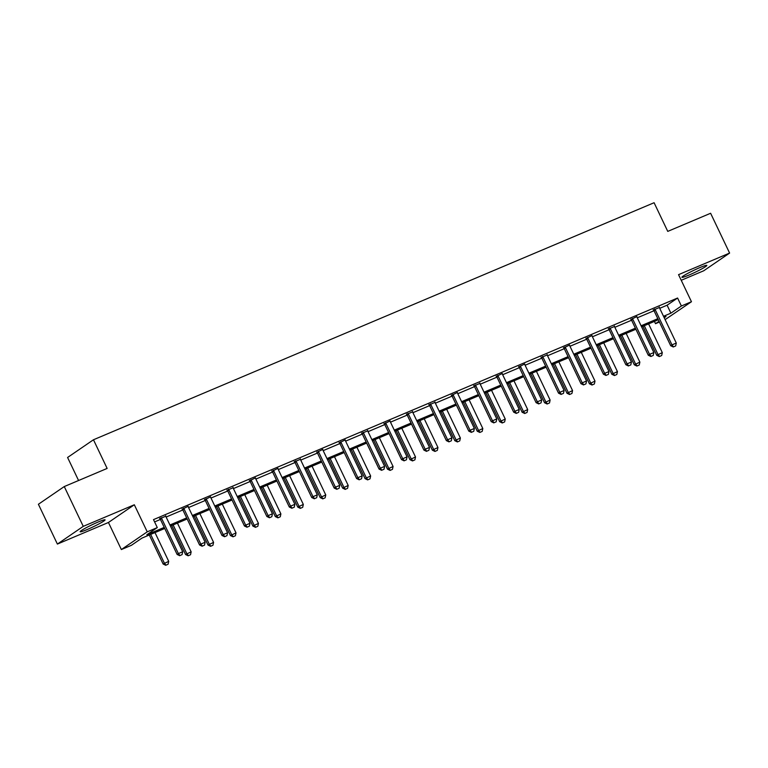 <?xml version="1.0" encoding="UTF-8"?>
<svg xmlns="http://www.w3.org/2000/svg" width="768" height="768" viewBox="0 0 768 768"><rect width="100%" height="100%" fill="white"/><g stroke="black" fill="none" stroke-linecap="round" stroke-linejoin="round"><path stroke-width="1.15" d="M87.168 529.526A13.805 1.162 154.5 0 0 105.082 519.85A13.805 1.162 154.5 0 0 98.074 522.058A13.805 1.162 154.5 0 0 80.15 531.734A13.805 1.162 154.5 0 0 87.168 529.526M688.915 275.088A13.805 1.162 154.5 0 0 706.829 265.411A13.805 1.162 154.5 0 0 699.821 267.619A13.805 1.162 154.5 0 0 681.907 277.296A13.805 1.162 154.5 0 0 688.915 275.088M164.726 528.47L141.917 538.118L131.424 545.299L121.354 549.552L147.235 531.84L157.296 527.587L146.813 534.768L164.218 527.405M108.442 522.48L134.323 504.768L83.261 526.358L64.272 486.557L38.4 504.259L57.389 544.07L108.442 522.48L121.354 549.552M78.576 480.509L67.584 457.478L93.466 439.766L654.086 202.723L667.757 231.389L710.611 213.264L729.6 253.075L678.547 274.656L691.459 301.728L665.117 319.632M681.226 280.291L703.728 270.778L729.6 253.075M659.414 322.042L655.507 323.693L659.05 321.274M654.422 321.418L655.507 323.693M83.261 526.358L57.389 544.07M659.722 308.323L667.094 305.203L677.587 298.022L153.504 519.619L157.296 527.587M154.589 521.904L160.426 519.437M166.128 517.027L182.861 509.952M188.563 507.542L205.296 500.467A1.766 1.555 55.6 0 0 204.989 499.987L204.47 499.402M210.998 498.058L227.731 490.982M233.434 488.573L250.166 481.498A1.766 1.555 55.6 0 0 249.859 481.018L249.341 480.422M255.869 479.078L272.602 472.013M278.304 469.594L295.037 462.518M300.749 460.109L317.472 453.034A1.766 1.555 55.6 0 0 317.165 452.554L316.656 451.968M323.184 450.624L339.917 443.549M345.619 441.139L362.352 434.064M368.054 431.654L384.787 424.579A1.766 1.555 55.6 0 0 384.48 424.099L383.962 423.504M390.49 422.16L407.222 415.085M412.925 412.675L429.658 405.6A1.766 1.555 55.6 0 0 429.35 405.12L428.832 404.534M435.36 403.19L452.093 396.115M457.795 393.706L474.528 386.63M480.23 384.221L496.963 377.146A1.766 1.555 55.6 0 0 496.656 376.666L496.147 376.07M502.675 374.726L519.398 367.651A1.766 1.555 55.6 0 0 519.091 367.181L518.582 366.586M525.11 365.242L541.843 358.166M547.546 355.757L564.278 348.682M569.981 346.272L586.714 339.197M592.416 336.787L609.149 329.712M614.851 327.293L631.584 320.218A1.766 1.555 55.6 0 0 631.277 319.747L630.758 319.152M637.286 317.808L654.019 310.733M659.414 307.498L653.491 310.003M636.902 316.55L631.046 319.488M614.544 326.467L608.611 328.973M592.032 335.53L586.176 338.458M569.597 345.014L563.741 347.942M547.238 354.922L541.306 357.437M524.726 363.984L518.87 366.922M502.291 373.469L496.435 376.406M479.923 383.386L474 385.891M457.421 392.448L451.565 395.376M435.053 402.355L429.13 404.87M412.618 411.85L406.685 414.355M390.106 420.902L384.25 423.84M367.747 430.819L361.814 433.325M345.235 439.882L339.379 442.81M322.8 449.366L316.944 452.304M300.432 459.283L294.509 461.789M277.93 468.336L272.074 471.274M255.494 477.83L249.638 480.758M233.126 487.738L227.203 490.243M210.614 496.8L204.758 499.738M188.179 506.285L182.323 509.222M165.821 516.202L159.888 518.707M134.323 504.768L147.235 531.84M677.587 298.022L681.389 305.99L691.459 301.728M64.272 486.557L107.136 468.432L93.466 439.766M664.214 317.741L666 316.522L664.032 317.347M658.33 319.766L641.597 326.842M635.885 329.251L619.162 336.326M613.45 338.736L596.717 345.811M591.014 348.221L574.282 355.296M568.579 357.706L551.846 364.781M546.144 367.2L529.411 374.275M523.709 376.685L506.976 383.76M501.274 386.17L484.541 393.245M478.838 395.654L462.106 402.73M456.403 405.139L439.67 412.214M433.968 414.634L417.235 421.699M411.523 424.118L394.8 431.194M389.088 433.603L372.355 440.678M366.653 443.088L349.92 450.163M344.218 452.573L327.485 459.648M321.782 462.058L305.05 469.133M299.347 471.552L282.614 478.627M276.912 481.037L260.179 488.112M254.477 490.522L237.744 497.597M232.042 500.006L215.309 507.082M209.597 509.491L192.874 516.566M187.162 518.986L170.429 526.061M663.523 316.282L670.896 313.162L681.389 305.99M169.92 524.995L186.653 517.92M192.365 515.501L209.098 508.426M214.8 506.016L231.533 498.941M237.235 496.531L253.968 489.456M259.67 487.046L276.403 479.971M282.106 477.562L298.838 470.486M304.541 468.067L321.274 460.992M326.976 458.582L343.709 451.507M349.411 449.098L366.144 442.022M371.846 439.613L388.579 432.538M394.291 430.128L411.014 423.053M416.726 420.634L433.459 413.568M439.162 411.149L455.894 404.074M461.597 401.664L478.33 394.589M484.032 392.179L500.765 385.104M506.467 382.694L523.2 375.619M528.902 373.2L545.635 366.134M551.338 363.715L568.07 356.64M573.773 354.23L590.506 347.155M596.218 344.746L612.941 337.67M618.653 335.261L635.386 328.186M641.088 325.776L657.821 318.701M667.094 305.203L670.896 313.162M673.517 346.858L675.677 345.936L673.517 346.858L671.971 344.88L670.714 345.744L654.01 310.714A1.766 1.555 55.6 0 0 653.712 310.253L653.194 309.667M659.347 307.066L659.414 307.517A1.766 1.555 55.6 0 0 659.578 308.026L676.291 343.056L671.971 344.88L655.267 309.85A1.766 1.555 55.6 0 0 654.97 309.398L654.662 309.043M675.677 345.936L676.291 343.056M670.714 345.744L673.306 346.992M642.883 326.294L656.726 355.315L662.304 352.627L648.586 323.875M659.318 356.573L661.69 355.517L659.318 356.573L656.726 355.315M644.275 325.699L657.984 354.451L659.53 356.429M662.304 352.627L661.69 355.517M632.832 319.334L631.574 320.198L648.278 355.229L649.536 354.365L632.832 319.334A1.766 1.555 55.6 0 0 632.534 318.883L632.227 318.528M653.242 355.43L650.87 356.486L653.242 355.43L653.856 352.541L637.142 317.51A1.766 1.555 55.6 0 1 636.979 317.002M651.082 356.342L649.536 354.365L653.856 352.541M648.278 355.229L650.87 356.486M628.646 365.827L630.806 364.915L628.646 365.827L627.101 363.85L625.843 364.714L609.139 329.683A1.766 1.555 55.6 0 0 608.842 329.232L608.323 328.637M614.467 326.035L614.544 326.486A1.766 1.555 55.6 0 0 614.707 326.995L631.421 362.026L627.101 363.85L610.397 328.819A1.766 1.555 55.6 0 0 610.099 328.368L609.792 328.022M630.806 364.915L631.421 362.026M625.843 364.714L628.435 365.971M620.448 335.779L634.291 364.8L639.869 362.112L626.15 333.37M636.883 366.058L639.254 365.002L636.883 366.058L634.291 364.8M621.84 335.194L635.549 363.936L637.094 365.914M639.869 362.112L639.254 365.002M598.013 345.264L611.856 374.285L617.434 371.606L603.715 342.854M614.448 375.542L616.819 374.486L614.448 375.542L611.856 374.285M599.405 344.678L613.114 373.43L614.659 375.398M617.434 371.606L616.819 374.486M606.211 375.312L608.362 374.4L606.211 375.312L604.666 373.344L603.408 374.198L586.704 339.168A1.766 1.555 55.6 0 0 586.406 338.717L585.888 338.122M592.109 335.971A1.766 1.555 55.6 0 0 592.272 336.48L608.986 371.52L604.666 373.344L587.962 338.304A1.766 1.555 55.6 0 0 587.664 337.853L587.357 337.507M608.362 374.4L608.986 371.52M603.408 374.198L606 375.456M583.776 384.797L585.926 383.885L583.776 384.797L582.23 382.829L580.973 383.693L564.259 348.653A1.766 1.555 55.6 0 0 563.962 348.202L563.453 347.616M569.674 345.456A1.766 1.555 55.6 0 0 569.837 345.974L586.55 381.005L582.23 382.829L565.526 347.798A1.766 1.555 55.6 0 0 565.229 347.338L564.922 346.992M585.926 383.885L586.55 381.005M580.973 383.693L583.565 384.941M561.341 394.282L563.491 393.37L561.341 394.282L559.795 392.314L558.538 393.178L541.824 358.147A1.766 1.555 55.6 0 0 541.526 357.686L541.018 357.101M547.162 354.499L547.238 354.95A1.766 1.555 55.6 0 0 547.402 355.459L564.106 390.49L559.795 392.314L543.082 357.283A1.766 1.555 55.6 0 0 542.784 356.832L542.486 356.477M563.491 393.37L564.106 390.49M558.538 393.178L561.13 394.426M575.578 354.749L589.421 383.779L594.998 381.091L581.28 352.339M592.013 385.027L594.374 383.971L592.013 385.027L589.421 383.779M576.97 354.163L590.678 382.915L592.224 384.883M594.998 381.091L594.374 383.971M553.142 364.234L566.986 393.264L572.554 390.576L558.845 361.824M569.578 394.512L571.939 393.456L569.578 394.512L566.986 393.264M554.534 363.648L568.243 392.4L569.789 394.378M572.554 390.576L571.939 393.456M530.707 373.728L544.55 402.749L550.118 400.061L536.41 371.309M547.142 404.006L549.504 402.95L547.142 404.006L544.55 402.749M532.09 373.133L545.808 401.885L547.354 403.862M550.118 400.061L549.504 402.95M520.646 366.768L519.389 367.632L536.102 402.662L537.36 401.798L520.646 366.768A1.766 1.555 55.6 0 0 520.349 366.317L520.051 365.962M541.056 402.864L538.694 403.92L541.056 402.864L541.67 399.974L524.966 364.944A1.766 1.555 55.6 0 1 524.803 364.435M538.896 403.776L537.36 401.798L541.67 399.974M536.102 402.662L538.694 403.92M508.272 383.213L522.115 412.234L527.683 409.546L513.974 380.803M524.707 413.491L527.069 412.435L524.707 413.491L522.115 412.234M509.654 382.627L523.373 411.37L524.909 413.347M527.683 409.546L527.069 412.435M498.211 376.253L496.954 377.117L513.667 412.147L514.925 411.283L498.211 376.253A1.766 1.555 55.6 0 0 497.914 375.802L497.606 375.446M518.621 412.349L516.25 413.405L518.621 412.349L519.235 409.459L502.531 374.429A1.766 1.555 55.6 0 1 502.368 373.92M516.461 413.261L514.925 411.283L519.235 409.459M513.667 412.147L516.25 413.405M485.837 392.698L499.68 421.718L505.248 419.04L491.539 390.288M502.262 422.976L504.634 421.92L502.262 422.976L499.68 421.718M487.219 392.112L500.938 420.864L502.474 422.832M505.248 419.04L504.634 421.92M494.026 422.746L496.186 421.834L494.026 422.746L492.49 420.778L491.232 421.632L474.518 386.602A1.766 1.555 55.6 0 0 474.221 386.15L473.702 385.555M479.856 382.963L479.933 383.405A1.766 1.555 55.6 0 0 480.096 383.914L496.8 418.954L492.49 420.778L475.776 385.738A1.766 1.555 55.6 0 0 475.478 385.286L475.171 384.941M496.186 421.834L496.8 418.954M491.232 421.632L493.814 422.89M463.392 402.182L477.235 431.213L482.813 428.525L469.104 399.773M479.827 432.461L482.198 431.405L479.827 432.461L477.235 431.213M464.784 401.597L478.502 430.349L480.038 432.317M482.813 428.525L482.198 431.405M471.59 432.23L473.75 431.318L471.59 432.23L470.054 430.262L468.787 431.117L452.083 396.086A1.766 1.555 55.6 0 0 451.786 395.635L451.267 395.05M457.498 392.89A1.766 1.555 55.6 0 0 457.651 393.408L474.365 428.438L470.054 430.262L453.341 395.232A1.766 1.555 55.6 0 0 453.043 394.771L452.736 394.426M473.75 431.318L474.365 428.438M468.787 431.117L471.379 432.374M440.957 411.667L454.8 440.698L460.378 438.01L446.669 409.258M457.392 441.946L459.763 440.89L457.392 441.946L454.8 440.698M442.349 411.082L456.067 439.834L457.603 441.802M460.378 438.01L459.763 440.89M430.906 404.717L429.648 405.581L446.352 440.611L447.61 439.747L430.906 404.717A1.766 1.555 55.6 0 0 430.608 404.266L430.301 403.91M451.315 440.803L448.944 441.859L451.315 440.803L451.93 437.923L435.216 402.893A1.766 1.555 55.6 0 1 435.053 402.384L434.986 401.933M449.155 441.715L447.61 439.747L451.93 437.923M446.352 440.611L448.944 441.859M418.522 421.162L432.365 450.182L437.942 447.494L424.224 418.742M434.957 451.44L437.328 450.384L434.957 451.44L432.365 450.182M419.914 420.566L433.622 449.318L435.168 451.296M437.942 447.494L437.328 450.384M426.72 451.21L428.88 450.298L426.72 451.21L425.174 449.232L423.917 450.096L407.213 415.066A1.766 1.555 55.6 0 0 406.915 414.614L406.397 414.019M412.541 411.418L412.618 411.869A1.766 1.555 55.6 0 0 412.781 412.378L429.494 447.408L425.174 449.232L408.47 414.202A1.766 1.555 55.6 0 0 408.173 413.75L407.866 413.395M428.88 450.298L429.494 447.408M423.917 450.096L426.509 451.354M396.086 430.646L409.93 459.667L415.507 456.979L401.789 428.237M412.522 460.925L414.893 459.869L412.522 460.925L409.93 459.667M397.478 430.061L411.187 458.803L412.733 460.781M415.507 456.979L414.893 459.869M386.035 423.686L384.778 424.55L401.482 459.581L402.739 458.717L386.035 423.686A1.766 1.555 55.6 0 0 385.738 423.235L385.43 422.88M406.445 459.782L404.074 460.838L406.445 459.782L407.059 456.893L390.346 421.862A1.766 1.555 55.6 0 1 390.182 421.354M404.285 460.694L402.739 458.717L407.059 456.893M401.482 459.581L404.074 460.838M373.651 440.131L387.494 469.152L393.072 466.474L379.354 437.722M390.086 470.41L392.448 469.354L390.086 470.41L387.494 469.152M375.043 439.546L388.752 468.298L390.298 470.266M393.072 466.474L392.448 469.354M381.85 470.179L384 469.267L381.85 470.179L380.304 468.211L379.046 469.066L362.333 434.035A1.766 1.555 55.6 0 0 362.035 433.584L361.526 432.989M367.67 430.397L367.747 430.838A1.766 1.555 55.6 0 0 367.91 431.347L384.624 466.378L380.304 468.211L363.6 433.171A1.766 1.555 55.6 0 0 363.302 432.72L362.995 432.374M384 469.267L384.624 466.378M379.046 469.066L381.638 470.323M351.216 449.616L365.059 478.637L370.637 475.958L356.918 447.206M367.651 479.894L370.013 478.838L367.651 479.894L365.059 478.637M352.608 449.03L366.317 477.782L367.862 479.75M370.637 475.958L370.013 478.838M359.414 479.664L361.565 478.752L359.414 479.664L357.869 477.696L356.611 478.55L339.898 443.52A1.766 1.555 55.6 0 0 339.6 443.069L339.091 442.483M345.312 440.323A1.766 1.555 55.6 0 0 345.475 440.842L362.179 475.872L357.869 477.696L341.155 442.666A1.766 1.555 55.6 0 0 340.858 442.205L340.56 441.859M361.565 478.752L362.179 475.872M356.611 478.55L359.203 479.808M328.781 459.101L342.624 488.131L348.192 485.443L334.483 456.691M345.216 489.379L347.578 488.323L345.216 489.379L342.624 488.131M330.173 458.515L343.882 487.267L345.427 489.235M348.192 485.443L347.578 488.323M318.72 452.15L317.462 453.014L334.176 488.045L335.434 487.181L318.72 452.15A1.766 1.555 55.6 0 0 318.422 451.699L318.125 451.344M339.13 488.237L336.768 489.293L339.13 488.237L339.744 485.357L323.04 450.326A1.766 1.555 55.6 0 1 322.877 449.818M336.97 489.149L335.434 487.181L339.744 485.357M334.176 488.045L336.768 489.293M306.346 468.595L320.189 497.616L325.757 494.928L312.048 466.176M322.781 498.874L325.142 497.818L322.781 498.874L320.189 497.616M307.728 468L321.446 496.752L322.982 498.73M325.757 494.928L325.142 497.818M314.534 498.643L316.694 497.731L314.534 498.643L312.998 496.666L311.741 497.53L295.027 462.499A1.766 1.555 55.6 0 0 294.73 462.038L294.221 461.453M300.365 458.851L300.442 459.302A1.766 1.555 55.6 0 0 300.605 459.811L317.309 494.842L312.998 496.666L296.285 461.635A1.766 1.555 55.6 0 0 295.987 461.184L295.69 460.829M316.694 497.731L317.309 494.842M311.741 497.53L314.333 498.787M283.91 478.08L297.754 507.101L303.322 504.413L289.613 475.661M300.336 508.358L302.707 507.302L300.336 508.358L297.754 507.101M285.293 477.494L299.011 506.237L300.547 508.214M303.322 504.413L302.707 507.302M292.099 508.128L294.259 507.216L292.099 508.128L290.563 506.15L289.306 507.014L272.592 471.984A1.766 1.555 55.6 0 0 272.294 471.533L271.776 470.938M278.006 468.787A1.766 1.555 55.6 0 0 278.17 469.296L294.874 504.326L290.563 506.15L273.85 471.12A1.766 1.555 55.6 0 0 273.552 470.669L273.245 470.314M294.259 507.216L294.874 504.326M289.306 507.014L291.888 508.272M261.466 487.565L275.318 516.586L280.886 513.898L267.178 485.155M277.901 517.843L280.272 516.787L277.901 517.843L275.318 516.586M262.858 486.979L276.576 515.731L278.112 517.699M280.886 513.898L280.272 516.787M251.414 480.605L250.157 481.469L266.861 516.499L268.128 515.635L251.414 480.605A1.766 1.555 55.6 0 0 251.117 480.154L250.81 479.808M271.824 516.701L269.453 517.757L271.824 516.701L272.438 513.811L255.734 478.781A1.766 1.555 55.6 0 1 255.571 478.272M269.664 517.613L268.128 515.635L272.438 513.811M266.861 516.499L269.453 517.757M239.03 497.05L252.874 526.07L258.451 523.392L244.742 494.64M255.466 527.328L257.837 526.272L255.466 527.328L252.874 526.07M240.422 496.464L254.141 525.216L255.677 527.184M258.451 523.392L257.837 526.272M247.229 527.098L249.389 526.186L247.229 527.098L245.683 525.13L244.426 525.984L227.722 490.954A1.766 1.555 55.6 0 0 227.424 490.502L226.906 489.907M233.059 487.315L233.126 487.757A1.766 1.555 55.6 0 0 233.29 488.275L250.003 523.306L245.683 525.13L228.979 490.099A1.766 1.555 55.6 0 0 228.682 489.638L228.374 489.293M249.389 526.186L250.003 523.306M244.426 525.984L247.018 527.242M216.595 506.534L230.438 535.565L236.016 532.877L222.298 504.125M233.03 536.813L235.402 535.757L233.03 536.813L230.438 535.565M217.987 505.949L231.696 534.701L233.242 536.669M236.016 532.877L235.402 535.757M206.544 499.584L205.286 500.448L221.99 535.478L223.248 534.614L206.544 499.584A1.766 1.555 55.6 0 0 206.246 499.133L205.939 498.778M226.954 535.67L224.582 536.726L226.954 535.67L227.568 532.79L210.854 497.76A1.766 1.555 55.6 0 1 210.691 497.251M224.794 536.582L223.248 534.614L227.568 532.79M221.99 535.478L224.582 536.726M194.16 516.019L208.003 545.05L213.581 542.362L199.862 513.61M210.595 546.307L212.966 545.251L210.595 546.307L208.003 545.05M195.552 515.434L209.261 544.186L210.806 546.163M213.581 542.362L212.966 545.251M202.358 546.077L204.518 545.165L202.358 546.077L200.813 544.099L199.555 544.963L182.851 509.933A1.766 1.555 55.6 0 0 182.554 509.472L182.035 508.886M188.256 506.736A1.766 1.555 55.6 0 0 188.419 507.245L205.133 542.275L200.813 544.099L184.109 509.069A1.766 1.555 55.6 0 0 183.811 508.618L183.504 508.262M204.518 545.165L205.133 542.275M199.555 544.963L202.147 546.221M171.725 525.514L185.568 554.534L191.146 551.846L177.427 523.094M188.16 555.792L190.531 554.736L188.16 555.792L185.568 554.534M173.117 524.918L186.826 553.67L188.371 555.648M191.146 551.846L190.531 554.736M179.923 555.562L182.074 554.65L179.923 555.562L178.378 553.584L177.12 554.448L160.416 519.418A1.766 1.555 55.6 0 0 160.109 518.966L159.6 518.371M165.744 515.77L165.821 516.221A1.766 1.555 55.6 0 0 165.984 516.73L182.698 551.76L178.378 553.584L161.674 518.554A1.766 1.555 55.6 0 0 161.376 518.102L161.069 517.747M182.074 554.65L182.698 551.76M177.12 554.448L179.712 555.706M149.29 534.998L163.133 564.019L168.71 561.331L154.992 532.589M165.725 565.277L168.086 564.221L165.725 565.277L163.133 564.019M150.682 534.413L164.39 563.155L165.936 565.133M168.71 561.331L168.086 564.221M654.97 309.398L653.712 310.253M655.267 309.85L654.01 310.714M632.534 318.883L631.277 319.747M610.099 328.368L608.842 329.232M610.397 328.819L609.139 329.683M587.664 337.853L586.406 338.717M587.962 338.304L586.704 339.168M565.229 347.338L563.962 348.202M565.526 347.798L564.259 348.653M542.784 356.832L541.526 357.686M543.082 357.283L541.824 358.147M520.349 366.317L519.091 367.181M497.914 375.802L496.656 376.666M475.478 385.286L474.221 386.15M475.776 385.738L474.518 386.602M453.043 394.771L451.786 395.635M453.341 395.232L452.083 396.086M430.608 404.266L429.35 405.12M408.173 413.75L406.915 414.614M408.47 414.202L407.213 415.066M385.738 423.235L384.48 424.099M363.302 432.72L362.035 433.584M363.6 433.171L362.333 434.035M340.858 442.205L339.6 443.069M341.155 442.666L339.898 443.52M318.422 451.699L317.165 452.554M295.987 461.184L294.73 462.038M296.285 461.635L295.027 462.499M273.552 470.669L272.294 471.533M273.85 471.12L272.592 471.984M251.117 480.154L249.859 481.018M228.682 489.638L227.424 490.502M228.979 490.099L227.722 490.954M206.246 499.133L204.989 499.987M183.811 508.618L182.554 509.472M184.109 509.069L182.851 509.933M161.376 518.102L160.109 518.966M161.674 518.554L160.416 519.418"/></g></svg>
